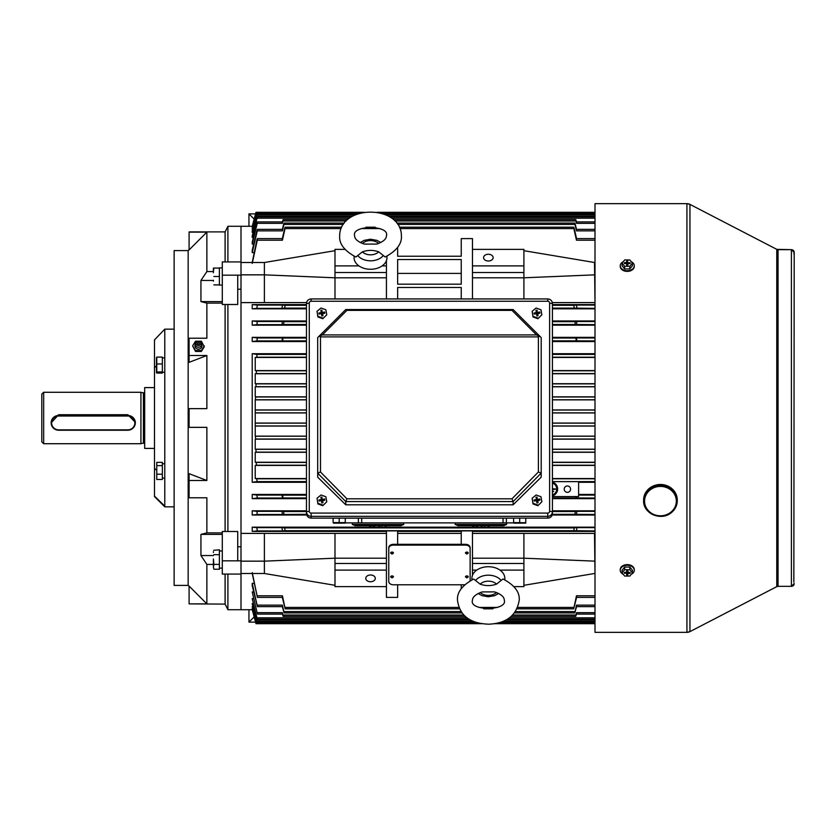 <?xml version="1.0" encoding="UTF-8"?>
<svg xmlns="http://www.w3.org/2000/svg" width="836" height="836" viewBox="0 0 836 836"><rect width="100%" height="100%" fill="white"/><g stroke="black" fill="none" stroke-linecap="round" stroke-linejoin="round"><path stroke-width="1.25" d="M156.771 479.467L156.771 462.339L156.771 479.467L162.351 479.467L162.351 474.2L156.771 474.2M156.771 462.339L162.351 462.339L162.351 474.2M162.351 465.642L156.771 465.642M222.292 285.086L219.398 285.086L219.398 267.875L222.292 267.875M154.493 339.897L164.776 329.154L154.493 339.897L154.493 367.735L156.363 365.917M174.128 329.154L164.776 329.154M174.128 506.846L164.776 506.846L164.776 329.865M164.776 506.846L154.493 496.563L154.493 367.735M164.776 506.135L154.493 496.103M154.493 468.264L156.363 470.083M530.452 518.121L333.115 518.195L333.115 522.594L345.278 522.594L345.278 518.195M345.278 523.137L333.533 523.158M339.197 518.195L339.197 522.594M321.463 498.392A2.341 2.299 180 0 1 321.494 498.392A2.341 2.299 180 0 1 321.526 498.381L321.16 500.754M322.79 505.048L317.92 503.293L317.032 498.256L321.014 494.985L325.873 496.741L326.761 501.767L322.79 505.696L317.92 503.941L317.92 503.293M317.92 503.941L317.032 498.256M322.79 505.696L326.761 501.767M321.526 501.119L321.839 502.927L322.947 502.729L322.633 500.921L322.017 501.151L324.849 500.074L324.661 498.977L322.821 499.301L322.393 500.545L321.85 500.158L321.954 497.106L320.846 497.295L321.776 500.179M321.379 500.722L320.773 499.646L318.944 499.959L319.143 501.046L320.972 500.733M320.773 499.646L321.17 499.102M321.85 500.158L321.954 497.106M322.268 498.904L322.821 499.301M323.02 500.388L322.633 500.921M321.954 501.172L322.247 502.854M319.53 500.983L318.944 499.959M321.452 498.371L320.846 497.295M324.253 500.168L324.661 498.977M322.32 502.844L322.017 501.151M513.617 518.195L513.617 522.594L525.572 522.73M525.771 523.137L514.035 523.158M519.699 518.195L519.699 522.594M525.771 518.121L525.771 522.594M520.995 523.075L520.441 522.97M537.37 311.943L537.924 312.33L537.496 313.584L536.942 313.197L537.057 310.146L535.949 310.334L536.555 311.4A2.341 2.299 180 0 1 536.587 311.42L536.263 313.793M537.882 318.077L533.023 316.321L532.135 311.295L536.106 308.024L540.976 309.78L541.864 314.806L537.882 318.725L533.023 316.969L533.023 316.321M533.023 316.969L532.135 311.295M537.882 318.725L541.864 314.806M536.628 314.158L536.942 315.956L538.05 315.768L537.726 313.96L537.12 314.19L539.952 313.103L539.753 312.016L537.924 312.33M536.482 313.751L535.876 312.685L534.047 312.998L534.235 314.085L536.075 313.772M535.876 312.685L536.273 312.141L536.879 313.218M535.949 310.334L536.273 312.141M538.123 313.416L537.726 313.96M536.942 313.197L536.628 311.42A2.341 2.299 180 0 1 536.628 311.42L537.057 310.146M537.057 314.211L537.349 315.893M534.622 314.022L534.047 312.998M539.345 313.207L539.753 312.016M537.423 315.872L537.12 314.19M328.443 518.121L333.115 518.121M513.617 522.876L345.278 522.876M322.268 311.943L322.821 312.33L322.393 313.584L321.85 313.197L321.954 310.146L320.846 310.334L321.452 311.4A2.341 2.299 180 0 1 321.494 311.42A2.341 2.299 180 0 1 321.526 311.42L321.16 313.793M322.79 318.077L317.92 316.321L317.032 311.295L321.014 308.024L325.873 309.78L326.761 314.806L322.79 318.725L317.92 316.969L317.92 316.321M317.92 316.969L317.032 311.295M322.79 318.725L326.761 314.806M321.526 314.158L321.839 315.956L322.947 315.768L322.633 313.96L322.017 314.19L324.849 313.103L324.661 312.016L322.821 312.33M321.379 313.751L320.773 312.685L318.944 312.998L319.143 314.085L320.972 313.772M320.773 312.685L321.17 312.141L321.776 313.218M320.846 310.334L321.17 312.141M323.02 313.416L322.633 313.96M321.954 314.211L322.247 315.893M319.53 314.022L318.944 312.998M321.85 313.197L321.954 310.146M324.253 313.207L324.661 312.016M322.32 315.872L322.017 314.19M480.888 524.433L455.16 524.433L458.003 525.677L503.763 525.677L506.606 524.433L480.888 524.433M455.16 522.876L455.16 524.433M506.606 522.876L506.606 524.433M472.539 526.147L475.757 525.677M476.854 526.147L478.192 525.677M476.468 526.147L477.199 526.147M477.293 526.147L478.317 525.677M478.652 525.677L480.878 525.677M481.233 526.147L483.668 525.677M484.64 526.147L485.246 525.677M488.391 526.147L489.729 525.677M488.015 526.147L488.736 526.147M488.83 526.147L489.854 525.677M547.747 301.253L547.747 298.985A4.671 4.608 180 0 1 552.429 303.583L552.429 511.736A4.671 4.608 180 0 1 547.747 516.334L311.138 516.334A4.671 4.608 180 0 1 306.467 511.736L306.467 303.583A4.671 4.608 180 0 1 311.138 298.985L311.138 298.943C308.306 299.215 306.749 300.761 306.467 303.583L309.268 303.102L309.268 511.245A1.871 1.839 -0 0 0 311.138 513.085L547.747 513.085A1.871 1.839 -0 0 0 549.618 511.245L549.618 303.102A1.871 1.839 -0 0 0 547.747 301.253L311.138 301.253A1.871 1.839 -0 0 0 309.268 303.102M309.268 511.245L306.467 511.736L306.467 513.523A4.671 4.608 180 0 0 311.138 518.121L547.747 518.121A4.671 4.608 180 0 0 552.429 513.523L552.429 511.736L549.618 511.245M513.147 501.569L345.749 501.569L345.749 504.798L317.69 477.168L317.69 337.598L345.749 309.55L513.147 309.55L541.205 337.598L541.205 477.168L513.147 504.798L513.147 501.569L511.987 498.799L538.394 471.985L541.185 473.124L513.147 501.59M345.749 504.798L513.147 504.798M345.749 309.55L513.147 309.55M345.749 501.59L317.69 473.166M345.749 501.569L346.909 498.799L511.987 498.799M540.443 336.835L536.524 334.912L511.987 310.365L513.011 309.55M538.394 471.985L538.394 336.898L539.168 336.124M317.711 473.124L320.491 471.985L346.909 498.799M511.987 310.365L346.909 310.365L345.885 309.55M538.394 336.898L320.491 336.898L319.728 336.124L322.362 334.912L536.524 334.912M318.453 336.835L319.728 336.124M536.555 498.392A2.341 2.299 180 0 1 536.587 498.392A2.341 2.299 180 0 1 536.628 498.381L536.263 500.754M537.882 505.048L533.023 503.293L532.135 498.256L536.106 494.985L540.976 496.741L541.864 501.767L537.882 505.696L533.023 503.941L533.023 503.293M533.023 503.941L532.135 498.256M537.882 505.696L541.864 501.767M536.628 501.119L536.942 502.927L538.05 502.729L537.726 500.921L537.12 501.151L539.952 500.074L539.753 498.977L537.924 499.301L537.496 500.545L536.942 500.158L537.057 497.106L535.949 497.295L536.879 500.179M536.482 500.722L535.876 499.646L534.047 499.959L534.235 501.046L536.075 500.733M535.876 499.646L536.273 499.102M536.942 500.158L537.057 497.106M537.37 498.904L537.924 499.301M538.123 500.388L537.726 500.921M537.057 501.172L537.349 502.854M534.622 500.983L534.047 499.959M536.555 498.371L535.949 497.295M539.345 500.168L539.753 498.977M537.423 502.844L537.12 501.151M378.008 524.433L352.29 524.433L355.133 525.677L400.893 525.677L403.725 524.433L378.008 524.433M352.29 522.876L352.29 524.433M403.725 522.876L403.725 524.433M369.669 526.147L372.887 525.677M373.974 526.147L375.322 525.677M373.598 526.147L374.319 526.147M374.413 526.147L375.448 525.677M375.782 525.677L378.008 525.677M378.698 526.147L380.798 525.677M381.759 526.147L382.365 525.677M385.521 526.147L386.859 525.677M385.135 526.147L385.856 526.147M385.96 526.147L386.984 525.677M213.41 280.227L213.41 281.157M213.87 268.063L213.41 271.815L213.41 268.063L219.398 268.063L219.398 284.898L213.87 284.898M213.41 271.815L213.41 272.735M219.398 276.486L213.87 276.486M195.206 344.651A3.511 3.24 0 0 0 198.445 349.124A3.511 3.24 0 0 0 201.695 344.651M201.727 344.233A3.271 3.02 180 0 1 195.739 345.937A3.271 3.02 180 0 1 198.445 341.213A2.341 2.163 180 0 1 200.786 343.377A2.341 2.163 180 0 1 198.445 345.54A2.341 2.163 180 0 1 196.115 343.377A2.341 2.163 180 0 1 198.445 341.213A3.271 3.02 180 0 1 201.727 344.233M198.445 344.244A0.93 0.867 180 0 1 197.515 343.377A0.93 0.867 180 0 1 198.445 342.509A0.93 0.867 180 0 1 199.386 343.377A0.93 0.867 180 0 1 198.445 344.244M198.268 341.213L195.53 341.213L192.614 345.885L195.53 351.444L201.361 351.444L204.277 346.773L201.361 341.213L198.634 341.213M192.614 345.885L195.53 350.545L201.361 350.545L204.277 345.885M195.53 350.545L195.53 351.444M201.361 350.545L201.361 351.444M162.351 463.698L163.563 463.729M164.776 463.698L162.351 463.802M213.87 569.232L213.41 567.069L213.87 569.232L219.398 569.232L219.398 564.373L213.87 564.373L213.41 567.069M213.598 550.328L219.398 549.795L219.398 568.125L222.292 568.125M213.41 552.491L213.42 551.739M222.292 550.914L219.398 551.039L219.398 554.655L213.87 554.655M213.41 558.981L213.87 564.373M213.41 566.536L213.41 560.047M793.845 582.18L794.2 252.472A2.801 2.801 180 0 0 791.399 249.661L776.759 249.347A2.801 2.801 180 0 0 778.055 249.661L778.055 586.339L776.759 586.653A2.801 2.801 0 0 1 778.055 586.339L791.399 586.339L791.399 249.661L778.055 249.661M794.2 583.528A2.801 2.801 0 0 1 791.399 586.339L794.2 583.528M776.759 586.653L689.94 631.619L776.759 586.653L776.759 249.347L689.94 204.381A6.542 6.542 180 0 0 686.931 203.65L595.002 203.65L595.002 632.35L686.931 632.35L686.931 203.65L595.002 203.65M776.759 249.347L689.94 204.381L689.94 631.619A6.542 6.542 0 0 1 686.931 632.35L595.002 632.35M219.398 550.914L220.85 550.945M255.565 622.13L248.95 622.13L248.95 609.716M254.165 616.905L248.95 622.13M144.67 443.906L143.405 443.028L143.405 392.972L144.67 392.094M41.8 441.847L41.8 394.153L43.671 392.283L43.671 443.717L41.8 441.847M143.405 443.028L140.929 443.717L140.929 392.283L43.671 392.283M154.493 448.399L144.67 448.399L144.67 387.601L154.493 387.601M127.835 414.729L127.835 415.461A7.482 7.378 0 0 1 135.317 422.838A7.482 7.378 0 0 1 127.835 430.216L58.635 430.216A7.482 7.378 0 0 1 51.153 422.838L58.635 414.729L127.835 414.729L135.317 422.295M631.284 261.71A7.012 4.964 180 0 1 634.273 265.764L634.273 266.433A7.012 4.964 180 0 1 627.251 271.386A7.012 4.964 180 0 1 620.239 266.433L620.239 265.764A7.012 4.964 180 0 1 623.228 261.71M634.273 265.764A7.012 4.964 180 0 1 627.251 270.728A7.012 4.964 180 0 1 620.239 265.764M632.434 263.131L632.434 265.775L629.832 268.952L624.649 268.941L622.068 265.764L622.068 263.121L624.67 259.944L629.853 259.954L632.434 263.131L629.832 266.297L624.649 266.297L622.068 263.121M630.02 263.528L630.156 262.734L630.156 263.528L628.296 263.518L627.512 265.179M627 265.169L626.216 263.518L624.356 263.518L624.356 262.723L626.697 262.389L627.178 265.179M626.373 263.633L626.216 262.723M627.815 262.389L627.293 265.179L627.815 262.389L628.129 263.633M624.649 268.941L624.649 266.297M629.832 268.952L629.832 266.297M626.687 263.862L626.687 265.169L627.805 265.179L627.815 263.852M627.826 261.072L626.697 261.072L626.697 262.389M630.156 262.734L628.285 262.734M624.492 263.518L624.356 262.723M627.293 264.092L626.697 261.072M627.219 264.092L627.219 265.179M494.536 591.888L482.215 591.919C475.747 594.218 472.497 596.988 472.465 600.238L472.465 600.258C468.818 611.241 508.016 611.001 504.265 600.133L504.265 600.112C504.254 596.873 501.004 594.124 494.536 591.888M480.157 584.165L473.709 579.024C462.235 585.231 456.832 592.296 457.501 600.238L457.501 600.332C460.249 619.633 475.35 623.656 488.757 624.199C506.553 623.374 516.711 615.348 519.229 600.133L519.229 600.039C519.835 592.087 514.433 585.064 503 578.961L496.532 584.124A10.063 7.116 180 0 0 480.157 584.165C485.58 586.088 491.035 586.078 496.532 584.124M504.714 579.724A16.459 11.641 180 0 0 504.829 578.324A16.459 11.641 180 0 0 488.308 566.724A16.459 11.641 180 0 0 471.901 578.407A16.459 11.641 180 0 0 472.026 579.776M164.776 357.892L162.351 357.892M164.776 372.302L162.351 372.302M156.771 358.247L156.771 373.086L156.771 371.947L162.351 371.947L162.351 373.086L156.771 373.086M156.457 372.647L156.457 357.547M156.771 357.108L162.351 357.108L162.351 371.947M162.351 363.963L156.771 363.963M623.228 574.29A7.012 4.964 0 0 1 620.239 570.236L620.239 569.567A7.012 4.964 0 0 1 627.251 564.613A7.012 4.964 0 0 1 634.273 569.567L634.273 570.236A7.012 4.964 0 0 1 631.284 574.29M620.239 570.236A7.012 4.964 0 0 1 627.251 565.272A7.012 4.964 0 0 1 634.273 570.236M622.068 572.869L622.068 570.225L624.67 567.048L629.853 567.059L632.434 570.236L632.434 572.879L629.832 576.056L624.649 576.046L622.068 572.869L624.67 569.703L629.853 569.703L632.434 572.879M627.815 573.611L627.334 570.821L627.805 574.928L627.815 573.611L630.156 573.277L630.156 572.482L628.285 572.482L627.826 570.831L626.697 570.821L626.697 572.148L627 570.821M628.139 572.367L628.296 573.277M627.178 570.821L626.687 573.611L626.383 572.367M624.492 572.472L624.356 573.266L624.356 572.472L626.697 572.148M627.512 570.831L627.815 572.137M629.853 567.059L629.853 569.703M624.67 567.048L624.67 569.703M626.687 573.611L626.687 574.928L627.805 574.928M624.356 573.266L626.216 573.266M630.01 572.482L630.156 573.277M627.219 570.821L626.687 574.928M189.093 586.339L188.163 585.399L174.128 585.399L174.128 250.601L188.163 250.601L189.093 249.661M252.242 609.716L240.998 609.716L240.998 574.071L222.292 574.071L222.292 531.508L227.904 531.508L227.904 304.492L222.292 304.492L222.292 261.929L240.998 261.929L240.998 226.284L227.904 226.284L227.904 261.929M237.727 546.796L240.998 546.796L240.998 609.716L227.904 609.716L225.103 604.104L225.103 574.071M227.904 609.716L227.904 574.071M225.103 261.929L225.103 231.896L189.093 231.896L189.093 249.922L206.868 232.126L189.093 232.126M213.41 271.585L206.868 271.585L206.868 232.126M189.093 586.078L189.093 603.874L206.868 603.874L189.093 586.078L206.868 603.874L206.868 564.415L213.41 564.415M189.093 603.874L225.103 604.104M206.868 480.491L189.093 480.491L189.093 473.678L206.868 480.491L206.868 427.353L189.093 427.353L189.093 408.647L206.868 408.647L206.868 355.509L189.093 355.509L189.093 338.225L206.868 338.225L206.868 303.123L222.292 303.123M189.093 480.491L189.093 497.775L206.868 497.775L206.868 532.877L222.292 532.877M225.103 531.508L225.103 304.492M188.163 585.399L188.163 250.601M206.868 532.877L200.943 534.392L200.943 555.553L206.868 564.415M206.868 355.509L189.093 362.322L189.093 355.509M206.868 271.585L200.943 280.447L200.943 301.608L206.868 303.123M237.727 289.204L240.998 289.204L240.998 275.159L240.998 560.841L237.727 560.841L237.727 531.508L227.904 531.508M227.904 304.492L237.727 304.492L237.727 275.159L240.998 275.159L240.998 226.284L252.242 226.284M222.292 560.841L237.727 560.841M222.292 275.159L237.727 275.159M200.943 301.608L222.292 301.608M200.943 280.447L213.41 280.447M200.943 555.553L213.41 555.553M200.943 534.392L222.292 534.392M670.974 512.876A16.835 15.55 180 0 0 677.275 500.743L677.275 500.032A16.835 15.55 180 0 0 667.724 486.009A16.835 15.55 180 0 0 649.917 487.9A16.835 15.55 180 0 0 643.615 500.032L643.615 500.743A16.835 15.55 180 0 0 653.094 514.736A16.835 15.55 180 0 0 670.869 512.959M364.36 244.102L376.691 244.091C383.097 241.886 386.336 239.117 386.431 235.794L386.431 235.783C390.099 224.874 351.015 224.842 354.631 235.836L354.631 235.836C354.642 239.096 357.892 241.855 364.36 244.102M378.718 251.845L385.177 256.997C396.661 250.81 402.064 243.736 401.395 235.794L401.395 235.762C401.343 204.287 339.698 204.277 339.667 235.836C339.019 243.819 344.422 250.863 355.885 257.018L362.354 251.866A10.063 7.116 0 0 0 378.718 251.845C373.305 249.912 367.85 249.922 362.354 251.866M354.182 256.255A16.459 11.641 0 0 0 354.067 257.645A16.459 11.641 0 0 0 370.547 269.276A16.459 11.641 0 0 0 386.984 257.624A16.459 11.641 0 0 0 386.869 256.234M392.042 577.906L393.442 576.913L392.042 575.92L390.631 576.913L392.042 577.906M393.442 576.84L393.442 576.913A1.4 0.993 180 0 0 390.631 576.882L390.631 576.84M466.854 577.906L468.254 576.913L466.854 575.92L465.453 576.913L466.854 577.906M468.254 576.84L468.254 576.913A1.4 0.993 180 0 0 465.453 576.871L465.453 576.84M392.042 554.09L393.442 553.108L392.042 552.115L390.631 553.108L392.042 554.09M393.442 553.066A1.4 0.993 180 0 0 390.631 553.066M466.854 554.09L468.254 553.108L466.854 552.115L465.453 553.108L466.854 554.09M468.254 553.066A1.4 0.993 180 0 0 465.453 553.066M567.393 485.977A3.177 3.177 0 0 0 564.206 489.154A3.177 3.177 0 0 0 567.393 492.341A3.177 3.177 0 0 0 570.57 489.154A3.177 3.177 0 0 0 567.393 485.977M488.37 254.259A4.765 3.375 0 0 0 483.595 257.634A4.765 3.375 0 0 0 488.37 261.01A4.765 3.375 0 0 0 493.135 257.634A4.765 3.375 0 0 0 488.37 254.259M370.526 574.99A4.765 3.375 180 0 0 365.76 578.366A4.765 3.375 180 0 0 370.526 581.741A4.765 3.375 180 0 0 375.301 578.366A4.765 3.375 180 0 0 370.526 574.99M552.429 495.863A7.137 7.137 0 0 0 552.429 482.121M576.568 238.605L574.227 228.552C573.695 226.786 573.569 226.786 573.841 228.562L576.474 240.214L576.338 238.605L595.002 238.605M576.506 229.346L575.304 224.424C574.771 222.669 574.666 222.669 574.969 224.424L576.495 230.872L576.317 229.346L595.002 229.346M576.443 221.895L576.213 220.986C575.69 219.231 575.596 219.231 575.941 220.986L576.506 223.327L576.307 221.895L595.002 221.895M465.391 616.372L283.153 616.372L282.38 612.673L282.589 614.105L257.457 614.105L252.221 591.93L257.457 614.105M462.089 612.934L284.083 612.934L282.401 605.128L282.568 606.654L257.436 606.654L252.221 583.35L252.221 585.754L257.436 606.654M459.497 608.817L285.17 608.817L282.422 595.786L282.547 597.395L257.415 597.395L252.221 572.587M252.221 573.496L257.415 597.395M595.002 623.698L494.651 623.698L595.002 623.698M481.923 623.698L255.994 623.698L255.628 622.371L255.994 623.698L481.923 623.698M595.002 623.29L496.803 623.29M479.78 623.29L256.109 623.29L252.221 608.483L256.109 623.29M595.002 622.475L499.886 622.475M476.698 622.475L256.339 622.475L252.221 606.528L256.339 622.475M595.002 621.252L503.241 621.252M473.354 621.252L256.683 621.252L252.221 603.634L256.683 621.252M595.002 619.142L507.389 619.142M469.215 619.142L257.269 619.142L252.221 598.618L257.269 619.142M576.809 612.673C576.255 614.512 576.15 614.512 576.506 612.673L575.743 616.372L576.443 614.105M575.743 616.372L511.235 616.372M282.453 614.105L283.153 616.372M576.871 605.128C576.276 607.103 576.15 607.103 576.495 605.128L574.813 612.934L576.506 606.654M574.813 612.934L514.568 612.934M282.39 606.654L284.083 612.934M576.944 595.786C576.317 597.865 576.161 597.865 576.474 595.786L573.715 608.817L576.568 597.395M573.715 608.817L517.191 608.817M492.885 608.817L483.689 608.817M282.328 597.395L285.17 608.817M470.125 580.769L470.125 548.406A4.671 3.302 180 0 0 465.453 545.103L393.442 545.103A4.671 3.302 180 0 0 388.761 548.406L388.761 581.469A4.671 3.302 180 0 0 393.442 584.782L464.628 584.782M461.242 584.782L461.242 588.669M472.465 575.356L472.465 530.891L461.242 530.891L461.242 544.309L393.442 544.309A4.671 3.302 180 0 0 388.761 547.611L388.761 580.675M470.125 580.675L470.125 547.611A4.671 3.302 180 0 0 465.453 544.309L461.242 544.309M397.654 584.782L397.654 597.395L386.431 597.395L386.431 530.891L397.654 530.891L397.654 544.309M386.431 533.399L240.998 533.399L240.998 302.601L306.572 302.601M552.429 481.64L578.616 481.64L578.616 496.563L575.743 496.563L575.941 497.963L595.002 498.037M595.002 482.299L578.616 482.299M306.467 465.422L255.231 465.422L255.231 478.547L306.467 478.547M306.467 452.286L255.231 452.286L255.231 462.245L306.467 462.245M306.467 439.151L255.231 439.151L255.231 449.204L306.467 449.204M306.467 426.036L255.231 426.036L255.231 436.141L306.467 436.141M306.467 412.932L255.231 412.932L255.231 423.068L306.467 423.068M306.467 399.859L255.231 399.859L255.231 409.964L306.467 409.964M306.467 386.796L255.231 386.796L255.231 396.849L306.467 396.849M306.467 373.755L255.231 373.755L255.231 383.714L306.467 383.714M255.231 478.547L256.809 478.788L257.028 481.599L252.221 482.299L306.467 482.299M306.467 353.701L252.221 353.701L257.028 354.401L256.809 357.212L255.231 357.453L255.231 370.578L306.467 370.578M306.467 357.453L255.231 357.453M306.467 494.452L252.221 494.452L256.955 495.079L257.248 498.037L252.221 498.664L306.467 498.664M282.683 495.152L282.087 495.079L282.38 498.037L282.955 497.963L282.683 495.152L306.467 495.152M282.683 340.848L282.955 338.037L282.38 337.963L282.087 340.921L306.467 340.848M282.087 340.921L256.955 340.921L252.221 341.548L306.467 341.548M255.231 370.578L256.412 370.776L256.244 373.577L255.231 373.755M255.231 383.714L256.046 383.87L255.931 386.671L255.231 386.796M255.231 396.849L255.795 396.964L255.231 399.859M255.231 409.964L255.231 412.932M255.231 423.068L255.231 426.036M255.231 436.141L255.795 439.036L255.231 439.151M255.231 449.204L255.931 449.329L256.046 452.13L255.231 452.286M255.231 462.245L256.244 462.423L256.412 465.224L255.231 465.422M595.002 465.422L552.429 465.422M552.429 478.547L595.002 478.547M595.002 452.286L552.429 452.286M552.429 462.245L595.002 462.245M595.002 439.151L552.429 439.151M552.429 449.204L595.002 449.204M595.002 426.036L552.429 426.036M552.429 436.141L595.002 436.141M595.002 412.932L552.429 412.932M552.429 423.068L595.002 423.068M595.002 399.859L552.429 399.859M552.429 409.964L595.002 409.964M595.002 386.796L552.429 386.796M552.429 396.849L595.002 396.849M595.002 373.755L552.429 373.755M552.429 383.714L595.002 383.714M595.002 357.453L552.429 357.453M252.221 353.701L252.221 482.299M253.141 603.634L252.221 603.634M253.423 598.618L252.221 598.618M253.695 591.93L252.221 591.93M253.977 583.35L252.221 583.35M252.388 609.528L255.628 622.371L252.221 609.663M397.654 533.399L461.242 533.399M461.242 531.393L397.654 531.393M595.002 325.183L552.429 325.183M306.467 325.183L252.221 325.183L252.221 320.972L257.269 321.515L256.882 324.65L252.221 325.183M595.002 320.972L552.429 320.972M306.467 320.972L252.221 320.972M595.002 494.452L578.616 494.452M595.002 498.664L552.429 498.664M252.221 494.452L252.221 498.664M306.467 337.336L252.221 337.336L252.221 341.548M595.002 337.336L552.429 337.336M595.002 341.548L552.429 341.548M595.002 353.701L552.429 353.701M595.002 515.028L552.168 515.028M306.728 515.028L252.221 515.028L252.221 510.817L256.882 511.35L257.269 514.485L252.221 515.028M595.002 510.817L552.429 510.817M306.467 510.817L252.221 510.817M386.431 531.393L252.221 531.393L252.221 527.182L256.819 527.631L257.289 530.923L252.221 531.393M595.002 527.182L252.221 527.182M595.002 531.393L472.465 531.393M472.465 533.399L523.9 533.399L523.9 586.632L513.983 586.632M595.002 533.399L523.9 533.399M523.9 250.695L594.511 262.504L595.002 302.601M594.511 302.601L552.324 302.601M595.002 304.607L552.429 304.607M595.002 308.818L552.429 308.818M306.467 308.818L252.221 308.818L252.221 304.607L257.289 305.077L256.819 308.369L252.221 308.818M306.467 304.607L252.221 304.607M576.474 530.923L576.944 527.631L574.227 527.892L573.841 530.693L595.002 530.923M282.422 530.923L285.045 530.693L284.668 527.892L281.951 527.631L282.422 530.923L257.289 530.923M334.985 533.399L334.985 586.632L386.431 586.632M386.431 558.197L334.985 558.197L264.385 561.155L240.998 561.155M253.977 252.65L252.221 252.65L252.221 250.246L256.882 230.872C257.478 228.897 257.603 228.897 257.269 230.872L252.221 252.65M253.695 244.07L252.221 244.07L252.221 242.189L256.955 223.327C257.509 221.488 257.603 221.488 257.248 223.327L252.221 244.07M253.423 237.382L252.221 237.382L252.221 235.94L256.809 218.206C257.331 216.472 257.404 216.472 257.028 218.206L252.221 237.382M253.141 232.366L252.221 232.366L252.221 231.332L256.244 216.085C256.756 214.361 256.809 214.361 256.412 216.085L252.221 232.366M252.712 229.472L252.221 228.74L255.931 214.852C256.422 213.138 256.464 213.138 256.046 214.862L252.221 229.472M252.545 227.517L255.722 214.037C256.203 212.323 256.224 212.323 255.795 214.037L252.221 227.517M252.388 226.472L255.628 213.629C256.098 211.926 256.098 211.926 255.659 213.629L252.221 226.472M281.951 240.214C282.578 238.135 282.735 238.135 282.422 240.214L257.289 240.214C257.603 238.135 257.446 238.135 256.819 240.214L252.221 262.504M472.465 558.197L523.9 558.197L595.002 561.155M397.654 256.234L397.654 247.362L397.654 256.234L461.242 256.234L461.242 238.605L472.465 238.605L472.465 298.943M282.422 240.214L285.045 228.562C285.327 226.786 285.201 226.786 284.668 228.552L282.328 238.605M256.819 240.214C257.446 238.135 257.603 238.135 257.289 240.214L252.221 263.413M285.045 305.307L282.422 305.077L281.951 308.369L284.668 308.108L285.045 305.307L306.467 305.307M576.944 308.369L576.474 305.077L573.841 305.307L574.227 308.108L595.002 308.369M386.431 260.644L386.431 298.943M386.431 277.803L334.985 277.803L334.985 298.943M397.654 298.943L397.654 287.469L461.242 287.469L461.242 298.943M397.654 273.403L397.654 284.167L461.242 284.167L461.242 273.403L397.654 273.403M397.654 284.167L397.654 259.536L461.242 259.536L461.242 284.167M472.465 277.803L523.9 277.803L523.9 298.943M574.227 228.552C573.695 226.786 573.569 226.786 573.841 228.562L399.984 228.562M575.304 224.424C574.771 222.669 574.666 222.669 574.969 224.424L397.79 224.424M576.213 220.986C575.69 219.231 575.596 219.231 575.941 220.986L394.937 220.986M576.495 514.485L576.871 511.35L575.304 511.517L574.969 514.328L595.002 514.485M576.307 496.563L576.506 498.037M576.809 340.921L576.506 337.963L575.941 338.037L576.213 340.848L595.002 340.921M576.871 324.65L576.495 321.515L574.969 321.672L575.304 324.483L595.002 324.65M252.221 609.528L255.994 623.698M283.916 514.328L283.592 511.517L282.014 511.35L282.401 514.485L306.54 514.328M283.916 321.672L282.401 321.515L282.014 324.65L283.592 324.483L283.916 321.672L306.467 321.672M252.221 337.336L257.248 337.963L256.955 340.921M255.628 213.629C256.098 211.926 256.098 211.926 255.659 213.629C256.098 211.926 256.098 211.926 255.628 213.629L252.221 226.337M255.722 214.037C256.203 212.323 256.224 212.323 255.795 214.037L256.161 214.037M255.931 214.852C256.422 213.138 256.464 213.138 256.046 214.862L256.621 214.862M256.244 216.085C256.756 214.361 256.809 214.361 256.412 216.085L352.813 216.085M256.809 218.206C257.331 216.472 257.404 216.472 257.028 218.206L349.427 218.206M341.078 228.562L285.045 228.562C285.327 226.786 285.201 226.786 284.668 228.552M282.087 223.327C282.641 221.488 282.735 221.488 282.38 223.327L282.955 220.986C283.3 219.231 283.205 219.231 282.683 220.986L282.453 221.895M346.156 220.986L282.955 220.986C283.3 219.231 283.205 219.231 282.683 220.986M282.014 230.872C282.61 228.897 282.735 228.897 282.401 230.872L283.916 224.424C284.23 222.669 284.115 222.669 283.592 224.424L282.39 229.346M343.293 224.424L283.916 224.424C284.23 222.669 284.115 222.669 283.592 224.424M282.38 223.327L257.248 223.327C257.603 221.488 257.509 221.488 256.955 223.327M282.401 230.872L257.269 230.872C257.603 228.897 257.478 228.897 256.882 230.872M472.465 272.515L523.9 272.515L523.9 277.803L595.002 274.845M472.465 265.9L523.9 265.9L523.9 272.515M472.465 249.368L523.9 249.368L523.9 265.9M461.242 238.605L461.242 256.234M334.985 250.695L264.385 262.504L240.998 262.504M264.385 262.504L264.385 274.845L240.998 274.845M386.431 272.515L334.985 272.515L334.985 277.803L264.385 274.845L264.385 302.601M344.944 249.368L334.985 249.368L334.985 272.515M386.431 265.9L382.115 265.9M358.937 265.9L334.985 265.9M594.511 533.399L595.002 573.496M472.465 570.1L476.781 570.1M499.949 570.1L523.9 570.1M472.465 563.485L523.9 563.485M594.511 573.496L523.9 585.304M264.385 533.399L264.385 573.496L240.998 573.496M386.431 563.485L334.985 563.485M386.431 570.1L334.985 570.1M264.385 573.496L334.985 585.304M552.429 370.578L595.002 370.578M552.429 494.891A6.197 6.197 0 0 0 552.429 483.093M552.429 491.902L553.683 491.432L552.429 490.962M552.429 489.562L556.024 489.102L552.429 488.632M470.125 548.406L470.125 547.611M388.761 548.406L388.761 547.611M255.565 213.87L248.95 213.87L254.165 219.095M248.95 226.284L248.95 213.87M361.685 518.195L361.685 522.876M358.372 518.195L358.372 522.876M503.053 518.195L503.053 522.876M506.365 518.195L506.365 522.876M547.747 518.121L547.747 513.085M311.138 518.121L311.138 513.085M311.138 301.253L311.138 298.943L547.747 298.943C550.59 299.215 552.147 300.761 552.429 303.583L549.618 303.102M320.491 336.898L320.491 471.985M346.909 310.365L322.362 334.912M475.694 580.33A14.672 10.366 0 0 1 500.983 580.268M480.282 592.525A10.063 7.116 180 0 0 496.49 592.484M649.917 488.611A16.835 15.55 180 0 0 643.615 500.743C642.947 513.367 660.806 521.288 670.953 512.959C675.049 509.782 677.16 505.717 677.275 500.743A16.835 15.55 180 0 0 667.724 486.73A16.835 15.55 180 0 0 649.917 488.611M650.502 489.645A15.894 14.693 180 0 0 648.046 510.294A15.894 14.693 180 0 0 670.388 512.562A15.894 14.693 180 0 0 672.844 491.913A15.894 14.693 180 0 0 650.502 489.645M134.857 422.922A7.012 6.918 180 0 0 127.835 416.004L58.635 416.004A7.012 6.918 180 0 0 51.623 422.922A7.012 6.918 180 0 0 58.635 429.84L127.835 429.84A7.012 6.918 180 0 0 134.857 422.922M58.635 429.84L58.635 430.226C54.089 429.788 51.592 427.332 51.153 422.838A7.482 7.378 0 0 1 58.635 415.461L127.835 415.461L127.835 416.004M58.635 414.729L58.635 416.004M135.317 421.438L135.317 422.838C134.878 427.332 132.381 429.788 127.835 430.226L127.835 429.84M58.635 430.226L127.835 430.226M383.181 255.691A14.672 10.366 180 0 1 357.892 255.711M378.624 243.485A10.063 7.116 0 0 0 362.416 243.506M552.429 496.563L575.743 496.563M595.002 481.599L552.429 481.599M306.467 478.788L256.809 478.788M306.467 357.212L256.809 357.212M306.467 481.599L257.028 481.599M282.087 495.079L256.955 495.079M306.467 497.963L282.955 497.963M306.467 338.037L282.955 338.037M306.467 354.401L257.028 354.401M306.467 370.776L256.412 370.776M306.467 373.577L256.244 373.577M306.467 383.87L256.046 383.87M306.467 386.671L255.931 386.671M306.467 396.964L255.795 396.964M306.467 399.765L255.722 399.765M306.467 410.048L255.659 410.048M306.467 412.859L255.628 412.859M306.467 423.141L255.628 423.141M306.467 425.952L255.659 425.952M306.467 436.235L255.722 436.235M306.467 439.036L255.795 439.036M306.467 449.329L255.931 449.329M306.467 452.13L256.046 452.13M306.467 462.423L256.244 462.423M306.467 465.224L256.412 465.224M595.002 478.788L552.429 478.788M595.002 357.212L552.429 357.212M282.422 595.786L257.289 595.786M573.841 607.438L517.798 607.438M497.483 607.438L479.112 607.438M458.891 607.438L285.045 607.438M576.474 595.786L595.002 595.786M573.841 530.693L285.045 530.693M576.474 240.214L595.002 240.214M379.743 228.562L361.371 228.562M282.422 305.077L257.289 305.077M573.841 305.307L552.429 305.307M576.474 305.077L595.002 305.077M576.495 605.128L595.002 605.128M282.401 605.128L257.269 605.128M574.969 611.576L515.582 611.576M461.085 611.576L283.916 611.576M576.506 612.673L595.002 612.673M282.38 612.673L257.248 612.673M575.941 615.014L512.708 615.014M463.928 615.014L282.955 615.014M595.002 617.794L509.437 617.794M467.188 617.794L257.028 617.794M595.002 619.915L506.041 619.915M470.563 619.915L256.412 619.915M256.621 621.138L256.046 621.138M576.944 527.631L595.002 527.631M281.951 527.631L256.819 527.631M574.227 527.892L284.668 527.892M578.616 495.079L595.002 495.079M575.941 497.963L552.429 497.963M282.38 498.037L257.248 498.037M574.969 514.328L552.356 514.328M575.304 511.517L552.429 511.517M306.467 511.517L283.592 511.517M282.401 514.485L257.269 514.485M576.871 511.35L595.002 511.35M282.014 511.35L256.882 511.35M574.227 308.108L552.429 308.108M306.467 308.108L284.668 308.108M281.951 308.369L256.819 308.369M576.495 321.515L595.002 321.515M282.401 321.515L257.269 321.515M574.969 321.672L552.429 321.672M575.304 324.483L552.429 324.483M306.467 324.483L283.592 324.483M282.014 324.65L256.882 324.65M282.38 337.963L257.248 337.963M575.941 338.037L552.429 338.037M576.506 337.963L595.002 337.963M576.213 340.848L552.429 340.848M595.002 354.401L552.429 354.401M595.002 216.085L388.291 216.085M595.002 218.206L391.676 218.206M576.506 223.327L595.002 223.327M576.495 230.872L595.002 230.872M595.002 370.776L552.429 370.776M595.002 373.577L552.429 373.577M595.002 383.87L552.429 383.87M595.002 386.671L552.429 386.671M595.002 396.964L552.429 396.964M595.002 399.765L552.429 399.765M595.002 410.048L552.429 410.048M595.002 412.859L552.429 412.859M595.002 423.141L552.429 423.141M595.002 425.952L552.429 425.952M595.002 436.235L552.429 436.235M595.002 439.036L552.429 439.036M595.002 449.329L552.429 449.329M595.002 452.13L552.429 452.13M595.002 462.423L552.429 462.423M595.002 465.224L552.429 465.224M393.442 545.103L393.442 544.309M465.453 545.103L465.453 544.309M164.776 478.108L162.351 478.108M791.399 586.339L778.055 586.339M689.94 631.619L686.931 632.35M689.94 204.381L686.931 203.65M793.845 253.82L794.2 252.472L791.399 249.661M140.929 443.717L43.671 443.717M143.405 392.972L140.929 392.283M478.077 593.476L482.058 595.66L488.297 596.768L494.703 595.65L498.695 593.445M225.103 231.896L227.904 226.284M380.829 242.534L376.858 240.35L370.484 239.232L364.141 240.371L360.211 242.544M595.002 212.302L376.921 212.302M364.193 212.302L255.994 212.302M595.002 212.71L379.063 212.71M362.051 212.71L256.109 212.71M595.002 213.525L382.146 213.525M358.957 213.525L256.339 213.525M595.002 214.747L385.5 214.747M355.603 214.747L256.683 214.747M595.002 216.858L389.639 216.858M351.465 216.858L257.269 216.858M573.715 227.183L399.389 227.183M375.155 227.183L365.959 227.183M341.694 227.183L285.17 227.183M575.743 219.628L393.463 219.628M347.63 219.628L283.153 219.628M574.813 223.066L396.786 223.066M344.296 223.066L284.083 223.066M282.589 221.895L257.457 221.895M282.568 229.346L257.436 229.346M282.547 238.605L257.415 238.605M576.338 597.395L595.002 597.395M576.317 606.654L595.002 606.654M576.307 614.105L595.002 614.105"/></g></svg>
